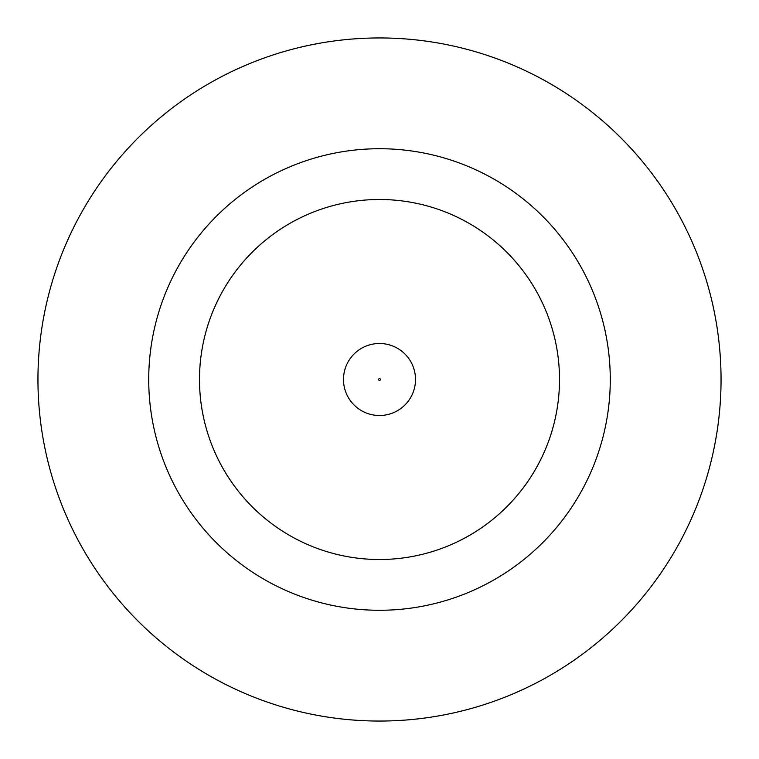 <?xml version="1.0" encoding="UTF-8"?>
<svg xmlns="http://www.w3.org/2000/svg" width="759" height="759" viewBox="0 0 759 759"><rect width="100%" height="100%" fill="white"/><g stroke="black" fill="none" stroke-linecap="round" stroke-linejoin="round"><path stroke-width="1.14" d="M343.495 379.5A36.005 36.005 0 0 1 379.5 343.495A36.005 36.005 0 0 1 415.505 379.5A36.005 36.005 0 0 1 379.5 415.505A36.005 36.005 0 0 1 343.495 379.5A36.005 36.005 0 0 1 379.5 343.495A36.005 36.005 0 0 1 415.505 379.5M610.274 379.5A230.774 230.774 0 0 0 379.5 148.726A230.774 230.774 0 0 0 148.726 379.5A230.774 230.774 0 0 0 379.5 610.274A230.774 230.774 0 0 0 610.274 379.5M721.05 379.5A341.55 341.55 0 0 0 379.5 37.95A341.55 341.55 0 0 0 37.95 379.5A341.55 341.55 0 0 0 379.5 721.05A341.55 341.55 0 0 0 721.05 379.5M199.494 379.5A180.006 180.006 0 0 0 379.5 559.506A180.006 180.006 0 0 0 559.506 379.5A180.006 180.006 0 0 0 379.5 199.494A180.006 180.006 0 0 0 199.494 379.5M380.42 379.5A0.92 0.92 0 0 0 379.5 378.58A0.92 0.92 0 0 0 378.58 379.5A0.92 0.92 0 0 0 379.5 380.42A0.92 0.92 0 0 0 380.42 379.5"/></g></svg>
